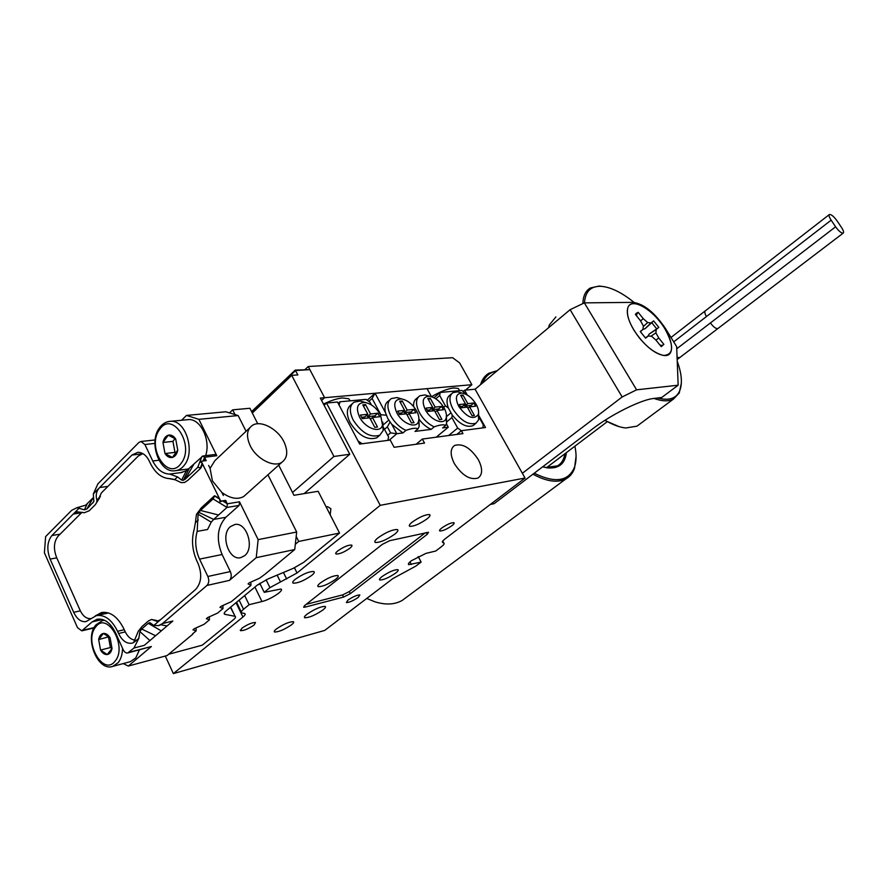 <?xml version="1.0" encoding="UTF-8"?>
<svg xmlns="http://www.w3.org/2000/svg" width="888" height="888" viewBox="0 0 888 888"><rect width="100%" height="100%" fill="white"/><g stroke="black" fill="none" stroke-linecap="round" stroke-linejoin="round"><path stroke-width="1.33" d="M471.617 406.649L470.94 405.439L464.846 406.094L464.213 404.961M465.49 403.896L459.296 404.551L461.105 407.803L467.299 407.126L472.127 415.784L474.414 415.506L469.586 406.871L475.668 406.204L473.881 402.997L467.787 403.651L462.992 395.06L460.683 395.282L465.49 403.896L462.548 406.349L460.428 406.582M467.921 408.247L469.586 406.871M470.94 405.439L473.881 402.997M464.846 406.094L467.787 403.651M461.338 396.448L462.992 395.06M458.696 406.338C467.01 417.56 473.559 420.29 478.321 414.518C479.076 411.755 478.388 408.402 476.234 404.44C472.227 397.946 467.521 394.172 462.115 393.106C455.933 393.428 454.8 397.835 458.696 406.338M478.599 413.12L478.665 419.747L476.024 423.199C468.387 425.385 460.706 420.69 452.98 409.113C448.973 401.165 448.951 395.682 452.913 392.651L457.531 391.819L461.782 393.018M451.559 393.795L450.005 395.116C446.686 397.424 446.142 401.72 448.362 408.003L452.281 415.085C459.884 424.364 466.811 427.872 473.06 425.618L474.403 424.52M466.3 394.472L461.949 390.443L440.193 392.463L439.682 395.504L435.797 398.812M433.999 397.746L440.193 392.463M448.629 435.531L457.686 428.072L461.36 430.702L456.809 434.432L461.36 430.702L482.872 427.872L483.261 424.786L479.065 417.282M446.486 422.078L451.892 417.582L452.281 415.085M446.398 416.661L450.838 412.953M448.362 408.003L445.421 405.894L443.734 407.303M451.892 417.582L457.686 428.072M439.682 395.504L445.421 405.894M366.766 415.196L367.532 416.639L374.825 415.85L375.524 417.182M361.583 417.282L364.779 416.938L367.821 414.274L362.781 404.828L365.534 404.562L370.562 413.986L377.844 413.209L379.72 416.716L372.449 417.515L377.511 426.995L374.769 427.317L369.708 417.815L362.293 418.625L360.406 415.062L367.821 414.274M370.463 419.247L372.449 417.515M374.825 415.85L377.844 413.209M367.532 416.639L370.562 413.986M363.569 406.304L365.534 404.562M359.54 417.038C365.257 428.571 380.797 433.821 382.506 424.997L380.53 414.774C376.379 407.792 371.173 403.685 364.901 402.453C357.331 402.686 355.544 407.548 359.54 417.038M382.784 422.1L383.25 430.414L379.82 435.187C370.596 438.073 361.727 433.033 353.202 420.08C349.151 411.632 349.439 405.661 354.035 402.164L360.295 401.021L365.601 402.564M378.61 436.23L376.767 437.806C367.532 440.703 358.674 435.697 350.172 422.766C346.142 414.319 346.431 408.347 351.038 404.839L352.181 403.818M338.184 403.396L339.96 401.787L339.116 405.15L357.986 440.903L362.138 443.756L387.889 440.37L388.578 436.963L383.616 427.694M371.45 404.972L369.963 402.186L365.956 399.367L339.96 401.787M403.485 411.355L404.195 412.665L411.033 411.932L411.721 413.209M398.856 413.253L401.631 412.953L404.628 410.367L399.678 401.232L402.253 400.976L407.204 410.09L414.019 409.368L415.873 412.754L409.057 413.497L414.03 422.666L411.477 422.966L406.482 413.786L399.556 414.541L397.691 411.1L404.628 410.367M400.41 402.586L402.253 400.976M404.195 412.665L407.204 410.09M407.192 415.096L409.057 413.497M411.033 411.932L414.019 409.368M427.25 410.167L429.714 409.901L432.7 407.381L427.805 398.49L430.258 398.246L435.142 407.115L441.625 406.427L443.445 409.734L436.974 410.445L441.88 419.369L439.449 419.658L434.532 410.711L427.949 411.433L426.107 408.08L432.7 407.381M431.49 408.402L432.167 409.634L438.65 408.935L439.338 410.189M435.198 411.932L436.974 410.445M438.65 408.935L441.625 406.427M432.167 409.634L435.142 407.115M428.504 399.744L430.258 398.246M444.089 407.914C440.026 401.254 435.142 397.358 429.448 396.248C422.821 396.536 421.478 401.099 425.419 409.934C430.824 420.424 444.411 425.652 446.131 418.07C446.875 415.24 446.198 411.854 444.089 407.914M446.431 416.228L446.597 423.365L445.632 425.441C443.811 424.275 440.004 424.753 434.177 426.862C428.183 424.053 423.287 419.358 419.502 412.787C415.473 404.673 415.551 399.023 419.724 395.837L424.853 394.905L429.548 396.259M416.583 410.878C412.476 404.084 407.459 400.1 401.52 398.934C394.494 399.2 392.962 403.896 396.925 413.009C402.464 423.931 416.872 429.193 418.603 421.09C419.325 418.193 418.659 414.796 416.583 410.878M418.903 418.814L419.18 426.44L418.026 428.882C416.028 427.694 412.01 428.205 405.971 430.38C399.722 427.505 394.683 422.699 390.831 415.95C386.791 407.681 386.957 401.887 391.319 398.568L396.914 397.558L401.853 398.978M405.971 430.38L402.941 432.944L391.73 424.286L387.823 418.548L385.47 412.643C384.204 407.137 385.159 403.319 388.345 401.165L389.666 400.022M434.177 426.862L431.18 429.37L415.007 431.413L418.026 428.882M436.197 437.196L448.274 427.206L442.635 427.916L445.632 425.441M380.475 414.674L386.291 415.229M388.744 420.135L383.394 424.753M384.493 429.326L387.357 426.873L390.032 422.078M448.274 427.206L446.431 423.865M380.708 414.474L372.105 398.446L375.047 393.262L385.47 412.643M367.188 400.244L375.047 393.262L427.05 388.666L431.457 396.681M372.105 398.446L368.798 401.376M402.941 432.944L396.803 433.721L390.576 432.878L387.357 426.873M387.712 435.331L390.576 432.878M391.73 424.286L396.803 433.721L389.188 440.193M431.18 429.37C426.584 427.306 422.499 423.876 418.892 419.069M413.608 406.538C413.309 402.641 414.363 399.922 416.783 398.379L418.215 397.136M322.943 609.967C315.296 615.129 309.235 617.726 304.773 617.759C303.885 617.282 304.606 616.117 306.937 614.252C314.63 609.057 320.701 606.437 325.163 606.415C326.063 606.893 325.319 608.08 322.943 609.967M394.649 534.243C386.546 539.86 380.108 542.601 375.324 542.479C374.103 541.835 374.991 540.304 377.977 537.851C386.125 532.19 392.585 529.426 397.38 529.559C398.601 530.214 397.691 531.768 394.649 534.243M441.813 527.96C439.76 529.581 439.105 530.591 439.849 530.991C442.69 531.024 446.697 529.281 451.87 525.74C453.946 524.109 454.612 523.088 453.868 522.677C451.026 522.644 447.008 524.397 441.813 527.96M347.941 600.122L346.364 602.541C349.228 602.519 353.191 600.799 358.264 597.391L359.873 594.938C357.009 594.96 353.036 596.692 347.941 600.122M241.869 628.227L240.537 630.68C244.034 630.691 248.573 628.793 254.157 624.974L255.522 622.499C252.026 622.488 247.475 624.397 241.869 628.227M337.784 550.904C335.808 552.547 335.242 553.59 336.097 554.034C339.593 554.145 344.189 552.203 349.894 548.229C351.903 546.575 352.481 545.521 351.615 545.066C348.118 544.955 343.512 546.897 337.784 550.904M295.238 579.309C292.807 581.329 292.13 582.617 293.195 583.161C297.924 583.272 304.096 580.697 311.699 575.424C314.174 573.382 314.874 572.072 313.808 571.517C309.068 571.395 302.875 574.003 295.238 579.309M382.062 576.556C379.709 578.41 378.954 579.553 379.798 580.008C383.549 579.997 388.811 577.711 395.56 573.149C397.957 571.284 398.723 570.118 397.88 569.652C394.117 569.652 388.844 571.961 382.062 576.556M412.343 522.022C409.512 524.309 408.658 525.751 409.768 526.34C413.952 526.451 419.669 523.998 426.928 518.969C429.814 516.649 430.691 515.195 429.57 514.585C425.374 514.474 419.636 516.949 412.343 522.022M276.446 628.926C274.414 630.558 273.793 631.59 274.592 632.012C278.799 631.979 284.426 629.581 291.475 624.819C293.551 623.165 294.183 622.122 293.373 621.689C289.177 621.722 283.527 624.131 276.446 628.926M478.355 459.707C470.551 447.852 462.637 443.101 454.589 445.465C450.105 448.806 450.016 454.856 454.334 463.591C462.171 475.524 470.096 480.33 478.099 478.01C482.684 474.581 482.772 468.476 478.355 459.707M343.589 597.069L350.327 593.672L427.25 534.299L428.538 532.278L389.688 540.681L382.373 544.333L304.628 605.549L303.629 607.226L305.183 607.103L343.589 597.069L342.502 594.916M416.117 444.255L422.344 439.061L424.531 443.09L394.117 447.297L390.243 440.06L359.662 444.078L337.462 402.02L326.518 403.041L380.219 505.328L297.036 572.993L269.952 587.645L266.1 579.786M239.127 600.144L243.523 609.279C241.314 611.133 240.704 612.332 241.703 612.842L244.722 613.53C245.699 614.041 245.088 615.206 242.912 617.027L173.36 673.604L165.301 656.054M259.796 583.283L264.213 592.34L280.897 589.033C284.793 590.187 270.507 599.6 261.96 601.52L249.095 604.717L244.666 595.559M442.368 541.946L442.635 542.435C441.913 541.88 442.812 540.637 445.321 538.683L525.041 478.044L475.102 389.221L464.602 390.198L463.214 391.364M408.38 563.969L408.746 564.679C407.803 564.169 408.68 562.848 411.388 560.739L425.996 553.368L435.731 551.026L441.247 546.841C443.711 544.932 444.599 543.711 443.9 543.167L442.768 541.058M173.36 673.604L324.719 630.402L392.84 578.588L415.751 566.156L421.134 562.082L418.204 556.521M442.635 542.435L443.9 543.167M408.746 564.679L421.134 562.082M335.708 579.231C328.405 584.237 322.577 586.713 318.204 586.657C317.238 586.147 317.937 584.926 320.313 582.994C327.639 577.955 333.488 575.457 337.862 575.524C338.839 576.046 338.117 577.278 335.708 579.231M330.192 514.807L330.891 508.769L327.55 506.615L326.285 507.192M422.344 439.061L462.959 433.599L461.36 430.702L485.503 427.528L479.043 416.006M326.518 403.041L324.098 405.25M260.14 583.993L257.342 585.07M380.219 505.328L525.041 478.044M464.602 390.198L467.321 395.038M264.213 592.34L269.952 587.645M243.523 609.279L249.095 604.717M425.341 532.778L349.506 591.452L342.768 594.849L306.171 604.34M350.283 400.832L348.673 398.745L342.435 397.957C337.018 398.523 330.702 400.555 323.487 404.073M459.607 390.653L458.341 388.478L453.846 387.934C447.563 388.7 440.137 391.63 431.557 396.714M465.445 390.121L471.872 384.704L459.607 362.881L452.603 357.698L308.225 366.522L324.608 397.713L320.346 398.09L349.783 454.256L304.184 493.606M471.872 384.704L324.608 397.713L321.6 400.477L324.608 397.713L309.856 369.619L295.582 370.529L251.848 412.121M305.072 369.497L308.225 366.522M490.276 504.484L494.105 503.685L592.795 428.749C611.299 414.485 641.081 399.7 653.568 398.49L661.749 397.48L678.166 385.203L676.656 346.642L665.623 328.749C654.789 312.665 643.944 303.874 633.077 302.364L584.36 302.875L636.596 389.821L622.166 396.969L570.118 309.69L584.36 302.875M664.879 328.782C653.557 309.646 631.135 296.592 627.838 307.748C626.251 313.076 628.26 320.524 633.865 330.081C643.489 344.611 653.39 353.069 663.591 355.455C673.803 354.723 674.236 345.832 664.879 328.782M522.366 473.271L622.166 396.969M636.596 389.821L678.166 385.203M475.102 389.221L570.118 309.69M657.675 397.979C668.442 400.865 675.657 398.756 679.331 391.641C682.639 384.371 681.94 374.237 677.233 361.261M681.351 383.161L679.253 393.029L673.393 399.123C668.531 401.587 662.06 401.354 654.001 398.435M605.039 420.257C612.665 424.764 619.558 427.339 625.718 427.972L636.951 426.173L640.459 423.576M555.888 316.938L549.35 324.93L548.484 327.805M619.014 426.606L604.784 420.424M634.065 302.397C621.434 292.219 610.245 286.846 600.51 286.291C590.598 286.18 585.259 291.708 584.482 302.864M582.872 303.574C583.116 295.937 585.614 290.742 590.354 287.99L599.222 286.047L604.328 286.691M366.744 598.445L374.891 601.798C385.647 605.116 394.749 604.661 402.209 600.421L406.449 597.28M534.254 473.204C555.122 483.494 568.553 481.451 574.536 467.088C576.467 461.294 576.59 454.334 574.891 446.198M576.079 456.166L574.536 468.298C572.882 473.06 570.052 476.567 566.056 478.799C557.686 483.128 546.653 481.596 532.955 474.192M566.4 452.625C565.068 463.958 558.619 469.031 547.041 467.821L542.646 466.833M496.725 371.117C489.899 372.327 485.192 376.268 482.595 382.95M480.552 384.648C482.073 379.498 484.815 375.713 488.755 373.304L497.336 370.607M542.69 466.799L545.965 467.477L557.464 465.867C561.56 463.514 564.013 459.496 564.824 453.824M639.26 337.773C629.825 325.274 626.018 315.262 627.838 307.748C630.713 298.457 647.618 305.971 659.651 321.389C673.326 337.895 675.946 357.509 663.591 355.455C656.032 354.046 647.929 348.151 639.26 337.773M645.576 338.161L648.262 335.975L651.659 336.319L656.066 340.226L661.216 346.642L663.869 344.378L658.752 337.995L655.899 332.845L656.243 329.481L658.829 327.383L653.635 320.901L651.026 322.966L647.663 322.577L643.278 318.681L638.161 312.299L635.386 314.396L640.514 320.812L643.367 325.963L642.968 329.359L640.248 331.513L645.576 338.161M645.31 337.873L648.262 335.975M660.961 346.331L663.869 344.378M655.943 340.115L658.752 337.995M661.56 345.365L659.873 344.977M650.893 336.241L655.899 332.845M647.785 336.286L649.295 333.977L656.243 329.481M649.295 333.977L658.829 327.383M656.676 328.804L651.759 322.666L653.635 320.901M651.759 322.666L645.054 328.682L651.026 322.966M643.289 326.584L647.663 322.577M645.054 328.682L642.801 329.515M640.57 320.912L643.278 318.681M636.685 316.017L636.685 314.308L638.161 312.299M636.685 314.308L635.619 314.685M640.437 331.79L642.968 329.359M251.593 411.61L295.182 370.13L297.88 374.925L291.73 375.346L252.314 413.031M349.783 454.256L333.921 456.465L292.529 492.485M295.182 370.13L309.856 369.619M333.921 456.465L291.73 375.346M168.631 654.267L202.298 645.176L233.344 619.813C235.475 618.026 236.064 616.883 235.109 616.372L230.458 607.314M224.342 612.92L224.642 614.241C223.632 613.719 224.22 612.52 226.407 610.667L257.298 585.103L267.799 579.043L293.284 568.342L303.729 562.315L339.538 533.055L298.723 541.447L295.316 544.289M257.742 423.765L249.905 408.269L232.667 409.845L229.515 412.898M339.538 533.055L318.137 491.275L293.961 495.304L278.688 465.134M225.019 614.363L234.743 616.261M232.667 409.845L235.054 414.596M296.192 536.396L298.723 541.447M219.935 501.875L220.724 501.165L219.736 499.134L219.935 501.875L222.555 500.865L220.724 501.165M201.243 461.272L200.477 461.993L202.209 463.259L201.243 461.272L203.075 461.027L204.551 457.265L202.864 456.01L186.347 470.807L180.653 472.627L169.686 474.07C162.748 473.892 157.098 469.53 152.747 460.983L144.888 444.511L141.003 441.48L138.905 442.457L97.946 483.794L93.34 493.895L93.839 501.565L86.891 508.991L93.24 497.635M218.57 515.007L226.973 507.448L239.138 505.405L225.852 517.282C217.294 526.973 216.039 539.382 222.089 554.523L230.325 571.572L207.848 576.479L199.556 559.107C195.427 549.816 194.627 540.581 197.169 531.379L198.079 514.23L198.834 512.343L213.675 519.413L218.57 515.007L200.466 510.456L213.065 498.923L214.674 496.026L219.525 498.712L202.409 463.669L200.966 467.81L197.702 467.366L185.337 479.098L193.85 464.169M175.325 479.831L169.275 478.643M142.89 453.613L138.317 456.01L101.398 492.907L97.736 500.765M82.096 512.198L58.109 536.163C53.857 541.591 53.313 548.606 56.488 557.209L80.064 610.267C82.895 616.128 86.458 618.903 90.731 618.603M95.294 615.906L101.565 612.52C110.39 611.333 117.871 616.871 123.998 629.137L124.997 631.335C127.606 636.752 130.969 639.682 135.076 640.126M158.73 620.856L157.565 620.701M225.663 500.366L226.873 502.841L223.177 500.765L225.663 500.366L224.586 501.332M223.177 500.765L226.584 502.464L223.543 500.754M206.205 460.628L203.707 460.95L205.017 458.208L206.205 460.628M100.377 614.685L104.018 612.243M249.628 427.938L214.885 460.65L210.09 468.353L208.625 465.401L210.09 468.353L212.421 480.908L221.878 492.463L223.354 495.482L221.911 492.496C230.214 498.49 237.473 499.844 243.689 496.547L246.331 494.172M219.525 498.712L214.408 495.837L201.254 507.892L196.459 514.374L195.393 522.61L198.257 520.013M107.914 486.391L99.678 487.523L132.001 455.033L137.884 452.281C142.713 452.503 146.52 455.455 149.306 461.15L150.35 463.347C155.4 473.315 161.982 478.41 170.085 478.643L174.725 479.564L181.174 482.606L184.56 482.484L187.912 480.286L200.855 468.043L202.553 464.468M198.834 512.343L200.466 510.456M198.079 514.23L211.2 522.166L213.675 519.413L225.852 517.282M256.232 557.675L258.142 539.627L296.681 532.012L294.727 549.539L256.232 557.675L229.415 580.397C231.468 578.166 231.768 575.224 230.325 571.572M207.848 576.479C209.302 580.197 209.013 583.183 206.96 585.447L162.493 623.565L172.849 621.012L167.044 625.962L161.516 624.919M185.337 479.098L183.383 480.286L189.1 468.698M169.686 474.07L177.511 476.9L181.629 480.086L183.383 480.286M181.629 480.086L186.347 470.807M167.044 625.962L144.311 645.343L133.955 648.029L127.817 652.946C125.952 653.268 124.398 652.147 123.121 649.605L115.651 633.011C110.578 622.821 104.396 618.226 97.103 619.247L92.141 621.889L81.785 630.846L77.489 627.638L44.4 552.791L45.621 536.607L71.617 510.367L76.923 507.714L84.427 509.845L87.302 503.585L92.53 498.346M155.589 635.741L141.68 629.015L148.241 623.332L161.294 630.869M148.241 623.332L149.939 622.666L153.824 625.474L158.608 625.607L162.493 623.565M192.585 633.854L196.126 630.913L192.974 629.825L194.294 628.715L204.074 624.308L209.424 619.857L206.338 618.681L207.692 617.549L217.538 613.12L222.988 608.591L219.98 607.314L221.356 606.16L231.257 601.72L250.927 585.381L248.063 583.893L249.495 582.706L259.518 578.232L265.124 574.125L294.727 549.539M196.126 630.913L196.059 627.927M209.424 619.857L209.357 616.805M222.988 608.591L222.921 605.461M250.927 585.381L250.86 582.095M127.817 652.946L151.371 646.508L128.283 666.067L167.066 655.577L192.763 634.221M197.169 531.379L207.581 529.492L211.2 522.166M244.611 555.721C254.9 547.985 246.72 521.866 234.887 524.486L230.403 526.617C220.169 534.643 228.649 560.728 240.581 557.697L244.611 555.721M187.368 470.141L185.592 469.341M133.955 648.029L138.794 638.417L139.916 631.579L149.928 640.559M139.916 631.579L141.68 629.015M86.891 508.991L84.427 509.845M93.95 500.954L93.007 502.886M128.283 666.067L123.21 663.58M153.824 625.474L195.593 589.499C201.41 582.972 202.253 574.347 198.124 563.647L197.025 561.338C192.197 550.516 191.264 539.76 194.239 529.059L195.393 522.61M214.674 496.026L219.736 499.134M222.555 500.865L227.339 503.807L226.973 507.448L213.065 498.923M239.138 505.405L239.505 501.798L258.142 539.627M181.607 420.257L186.48 415.418L225.841 411.777L238.151 415.551L198.879 419.336L216.805 455.711L214.985 454.49M296.681 532.012L267.921 474.791M246.065 431.291L238.151 415.551M186.48 415.418L198.879 419.336M202.209 463.259L200.644 467.266M160.65 619.591L157.098 621.4L151.593 619.447L148.496 620.901L142.058 626.484L138.262 631.279L133.611 642.568L132.09 643.145C126.707 644.022 122.2 640.814 118.57 633.521L117.571 631.312L124.253 629.692M138.794 638.417L133.611 642.568M93.34 493.895L99.678 487.523C96.404 490.942 95.471 495.16 96.881 500.188L96.792 502.331L95.216 504.795L89.2 510.778L84.282 512.753L77.478 511.843L73.282 514.052L81.507 512.776M76.923 507.714L85.736 505.161L87.302 503.585M156.432 620.423L151.77 619.569M250.238 445.787C246.032 436.441 246.709 429.67 252.248 425.463C260.45 419.724 277.633 428.682 283.905 441.702C288.256 451.126 287.568 457.997 281.851 462.304C273.793 467.876 256.488 458.974 250.238 445.787M108.536 612.953L96.426 615.595L86.058 621.589C81.119 622.244 77.001 619.147 73.693 612.32L50.117 559.085C46.576 549.45 47.175 541.602 51.915 535.531L79.421 507.881M96.881 500.188L100.4 496.303M96.426 615.595C104.74 614.463 111.799 619.702 117.571 631.312M205.006 459.296L205.017 458.208M108.758 636.807L98.657 639.56L100.555 650.06L107.226 654.545L112.021 648.473L110.101 637.873L103.397 633.444L98.657 639.56L100.555 650.06C102.475 653.246 104.695 654.745 107.226 654.545C109.701 654.079 111.3 652.047 112.021 648.473L110.101 637.873C108.147 634.687 105.916 633.211 103.397 633.444C100.932 633.965 99.356 635.997 98.657 639.56M108.503 637.129L110.39 647.563L100.555 650.06M110.39 647.563L111.944 648.595M122.544 648.329C122.411 654.301 120.979 659.051 118.237 662.592L112.809 666.366L130.336 661.671L135.775 657.919L139.405 649.927M175.003 438.561L172.938 441.369L162.959 442.479L165.013 453.557L172.383 457.431L177.755 450.149L175.691 438.983L168.265 435.187L162.959 442.479L165.013 453.557C167.122 456.721 169.586 458.008 172.383 457.431C175.147 456.554 176.934 454.123 177.755 450.149L175.691 438.983C173.537 435.819 171.073 434.554 168.265 435.187C165.534 436.097 163.758 438.539 162.959 442.479M172.938 441.369L174.98 452.369L165.013 453.557M174.98 452.369L175.991 452.891M205.661 455.655C210.933 440.237 200.677 418.736 188.656 419.58L186.713 419.769M835.608 226.795C838.783 231.113 841.302 233.233 843.167 233.156C844.055 232.456 843.489 230.525 841.458 227.384L837.018 220.812C833.843 216.506 831.323 214.385 829.459 214.463C828.571 215.151 829.137 217.061 831.146 220.169L835.608 226.795L710.456 322.921C713.353 327.028 715.872 328.893 717.981 328.538L718.237 328.349M349.284 591.619L350.327 593.672M304.473 605.672L305.183 607.103M426.318 532.556L427.25 534.299M294.472 567.821L297.036 572.993M286.658 578.987L283.427 572.471M277.123 575.124L280.342 581.651M242.912 617.027L236.03 602.708M254.923 587.068L261.96 601.52M409.99 561.882L411.366 564.502M100.444 614.629L95.438 615.773M222.089 554.523L199.556 559.107M229.415 580.397L206.96 585.447M177.511 476.9L174.725 479.564M144.888 444.511L154.901 443.401M152.747 460.983L158.93 460.217M128.882 652.38L151.371 646.508M197.702 467.366L201.998 456.399M94.095 627.594L82.906 630.247M102.52 619.48L92.141 621.889M227.339 503.807L239.505 501.798M216.805 455.711L204.551 457.265M125.252 631.879L118.57 633.521M202.409 463.669L200.688 467.299M141.647 453.901L132.001 455.033M80.331 610.844L73.693 612.32M56.777 557.864L50.117 559.085M60.118 534.154L51.915 535.531M95.627 627.072C83.339 641.536 103.352 676.978 115.107 661.094C127.839 646.464 107.004 610.589 95.627 627.072M104.24 620.124L102.531 620.523L104.606 620.29M169.342 421.4L170.829 421.289C185.703 420.024 195.593 451.67 184.382 465.112C181.718 468.587 178.544 470.485 174.858 470.773C159.44 473.138 148.318 442.391 159.385 427.961M159.674 429.437C145.954 446.864 167.943 482.217 181.108 463.347C195.36 445.654 172.394 409.934 159.674 429.437M831.146 220.169L706.46 316.55C704.684 313.542 704.351 311.61 705.449 310.756L829.226 214.641M677.078 357.398L679.942 357.553M676.745 348.806L710.444 322.921M673.715 341.858L706.448 316.55M478.321 414.518L478.665 419.747M476.024 423.199L473.06 425.618M462.115 393.106L457.531 391.819M382.506 424.997L383.25 430.414M379.82 435.187L376.767 437.806M364.901 402.453L360.295 401.021M429.448 396.248L424.853 394.905M401.52 398.934L396.914 397.558M418.603 421.09L419.18 426.44M446.131 418.07L446.597 423.365M304.773 617.759L304.418 617.027M375.324 542.479L374.803 541.469M439.549 530.425L439.849 530.991M240.248 630.08L240.537 630.68M335.72 553.291L336.097 554.034M292.729 582.228L293.195 583.161M379.465 579.365L379.798 580.008M409.301 525.452L409.768 526.34M274.259 631.346L274.592 632.012M453.091 446.686L454.589 445.465M241.259 611.921L236.597 602.231M318.204 586.657L317.793 585.836M679.331 391.641L679.253 393.029M546.664 467.565L607.17 421.756M636.951 426.173L673.393 399.123M600.51 286.291L599.222 286.047M574.536 467.088L574.536 468.298M402.209 600.421L566.056 478.799M545.965 467.477L547.041 467.821M635.453 314.485L636.452 313.064M230.68 607.137L235.109 616.372M224.642 614.241L224.187 613.297M158.608 625.607L160.761 624.764M182.218 472.416L180.653 472.627M155.123 439.949L141.003 441.48M93.895 627.983L81.785 630.857M215.118 454.478L202.864 456.01M151.593 619.447L153.269 619.846M219.247 498.335L214.663 495.77M99.833 497.513L96.792 502.331M243.689 496.547L281.851 462.304M95.46 625.407C84.282 638.994 98.168 671.961 112.809 666.366M102.531 620.523L95.793 624.963M176.301 470.585L188.878 468.908M159.674 427.561C162.737 423.521 166.456 421.423 170.829 421.289L188.656 419.58M843.167 233.156L677.167 359.54M671.006 337.473L705.438 310.733"/></g></svg>
